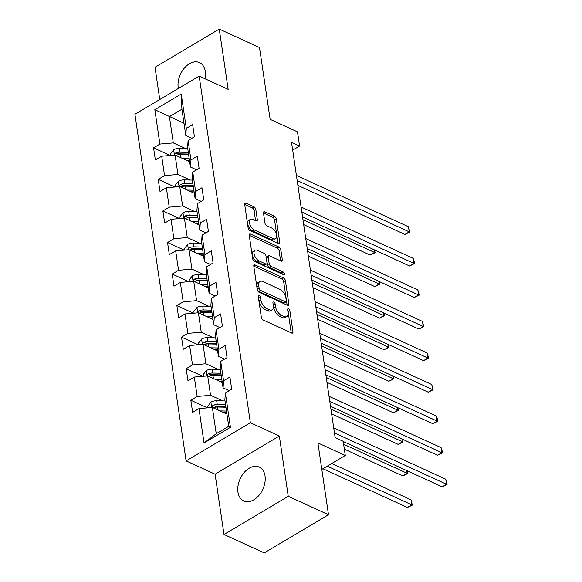 <?xml version="1.0" encoding="UTF-8"?>
<svg xmlns="http://www.w3.org/2000/svg" width="582" height="582" viewBox="0 0 582 582"><rect width="100%" height="100%" fill="white"/><g stroke="black" fill="none" stroke-linecap="round" stroke-linejoin="round"><path stroke-width="0.87" d="M259.128 295.329A1.637 0.873 59.3 0 0 258.495 295.307A1.637 0.873 59.3 0 0 258.226 296.209L261.34 317.306A2.343 1.251 59.3 0 0 263.217 320.013L291.669 333.042A2.343 1.251 59.3 0 0 292.571 333.071A2.343 1.251 59.3 0 0 292.957 331.784L289.843 310.686A1.637 0.873 59.3 0 0 288.527 308.795A1.637 0.873 59.3 0 0 287.894 308.773A1.637 0.873 59.3 0 0 287.624 309.675L288.032 312.403A7.501 3.994 59.3 0 1 286.802 316.535A7.501 3.994 59.3 0 1 283.907 316.441L281.535 315.357A7.501 3.994 59.3 0 1 275.541 306.685L275.141 303.957A1.637 0.873 59.3 0 0 273.831 302.058A1.637 0.873 59.3 0 0 273.198 302.036A1.637 0.873 59.3 0 0 272.929 302.946L273.329 305.674A7.501 3.994 59.3 0 1 272.1 309.806A7.501 3.994 59.3 0 1 269.211 309.711L266.84 308.62A7.501 3.994 59.3 0 1 260.845 299.956L260.438 297.227A1.637 0.873 59.3 0 0 259.128 295.329M205.046 78.781A18.617 12.484 -65.4 0 0 205.3 71.484A18.617 12.484 -65.4 0 0 199.51 62.601A18.617 12.484 -65.4 0 0 184.327 68.145A18.617 12.484 -65.4 0 0 178.208 87.584A18.617 12.484 -65.4 0 0 178.361 88.457M237.943 492.074A18.617 12.484 -65.4 0 0 243.734 500.957A18.617 12.484 -65.4 0 0 258.917 495.413A18.617 12.484 -65.4 0 0 265.036 475.981A18.617 12.484 -65.4 0 0 259.237 467.099A18.617 12.484 -65.4 0 0 244.062 472.642A18.617 12.484 -65.4 0 0 237.943 492.074M255.818 209.549A2.343 1.251 59.3 0 0 253.948 206.843L245.96 203.183A2.343 1.251 59.3 0 0 245.058 203.154A2.343 1.251 59.3 0 0 244.673 204.442L248.136 227.868A2.343 1.251 59.3 0 0 250.005 230.581L278.458 243.611A2.343 1.251 59.3 0 0 279.367 243.64A2.343 1.251 59.3 0 0 279.746 242.352L276.29 218.927A2.343 1.251 59.3 0 0 274.413 216.213L264.774 211.797A2.343 1.251 59.3 0 0 263.872 211.768A2.343 1.251 59.3 0 0 263.486 213.063L264.963 223.088A2.343 1.251 59.3 0 0 266.84 225.794L271.619 227.984A6.271 3.339 59.3 0 1 276.159 233.418A6.271 3.339 59.3 0 1 275.606 238.685A6.271 3.339 59.3 0 1 273.191 238.605L254.458 230.028A6.271 3.339 59.3 0 1 249.925 224.594A6.271 3.339 59.3 0 1 250.471 219.327A6.271 3.339 59.3 0 1 252.894 219.407L256.015 220.833A2.343 1.251 59.3 0 0 256.917 220.862A2.343 1.251 59.3 0 0 257.302 219.574L255.818 209.549L254.079 210.582A2.343 1.251 59.3 0 0 252.21 207.869L244.673 204.42M288.243 496.293L279.345 436.02L215.085 474.192L223.99 534.465L288.243 496.293L328.503 514.728L317.903 442.931L345.279 455.466L343.191 441.309L335.137 437.62L291.531 142.343L299.585 146.031L297.497 131.874L270.121 119.339L259.514 47.535L219.254 29.1L155.001 67.272L159.759 99.507M279.345 436.02L250.362 422.743L199.168 76.097L228.159 89.366L219.254 29.1M255.083 264.926A2.343 1.251 59.3 0 0 254.174 264.897A2.343 1.251 59.3 0 0 253.796 266.185L257.251 289.61A2.343 1.251 59.3 0 0 259.128 292.317L287.581 305.346A2.343 1.251 59.3 0 0 288.483 305.375A2.343 1.251 59.3 0 0 288.868 304.088L285.406 280.662A2.343 1.251 59.3 0 0 283.529 277.956L255.083 264.926L253.767 265.705M252.69 258.743L249.234 235.317A2.343 1.251 59.3 0 1 249.62 234.022A2.343 1.251 59.3 0 1 250.522 234.051L278.974 247.081A2.343 1.251 59.3 0 1 280.844 249.794L282.328 259.819A2.343 1.251 59.3 0 1 281.943 261.107A2.343 1.251 59.3 0 1 281.041 261.078L269.502 255.796A2.343 1.251 59.3 0 0 268.6 255.767A2.343 1.251 59.3 0 0 268.215 257.055L269.197 263.704A2.343 1.251 59.3 0 0 271.067 266.418L283.085 271.918A1.637 0.873 59.3 0 1 284.271 273.336A1.637 0.873 59.3 0 1 284.125 274.719A1.637 0.873 59.3 0 1 283.492 274.697L254.567 261.449A2.343 1.251 59.3 0 1 252.69 258.743M328.503 514.728L264.25 552.9L223.99 534.465M250.362 422.743L186.102 460.915L134.915 114.268L199.168 76.097M170.206 155.467L153.568 147.843L155.358 159.977L161.694 156.209L164.56 175.626L158.224 179.394L160.014 191.529L166.357 187.76L169.224 207.177L162.88 210.946L164.677 223.081L171.013 219.312L173.88 238.729L167.543 242.498L169.333 254.632L175.677 250.864L178.543 270.281L172.199 274.042L173.996 286.177L180.333 282.416L183.199 301.832L176.863 305.594L178.652 317.728L184.989 313.967L187.855 333.377L181.519 337.145L183.308 349.28L189.652 345.512L192.518 364.929L186.175 368.697L187.971 380.832L194.308 377.063L197.174 396.48L190.838 400.249L192.627 412.383L198.971 408.615L204.042 442.997L230.443 427.319L228.741 426.3L224.863 400.009L225.365 392.937L231.701 389.169L229.912 377.034L223.575 380.803L223.066 387.874L220.2 368.464L220.709 361.386L227.045 357.617L225.256 345.482L218.912 349.251L218.41 356.33L215.544 336.913L216.046 329.834L222.389 326.065L220.593 313.931L214.256 317.699L213.754 324.778L210.88 305.361L211.39 298.282L217.726 294.514L215.937 282.379L209.6 286.148L209.091 293.226L206.224 273.809L206.726 266.731L213.07 262.969L211.281 250.835L204.937 254.596L204.435 261.674L201.568 242.258L202.07 235.179L208.407 231.418L206.617 219.283L200.281 223.044L199.772 230.123L196.905 210.706L197.414 203.635L203.751 199.866L201.961 187.731L195.617 191.5L195.115 198.571L192.249 179.154L192.751 172.083L199.095 168.314L197.298 156.18L190.961 159.948L190.452 167.019L187.586 147.61L188.095 140.531L194.432 136.763L192.642 124.628L186.305 128.396L185.796 135.475L181.911 109.183L169.413 116.611L173.291 142.903L185.491 148.49M153.568 147.843L159.905 144.074L154.827 109.692L181.228 94.015L186.305 128.396M188.095 140.531L190.961 159.948M192.751 172.083L195.617 191.5M197.414 203.635L200.281 223.044M202.07 235.179L204.937 254.596M206.726 266.731L209.6 286.148M211.39 298.282L214.256 317.699M216.046 329.834L218.912 349.251M220.709 361.386L223.575 380.803M225.365 392.937L230.443 427.319M190.154 180.042L177.954 174.447L175.087 155.038L189.674 161.716M196.563 169.82L190.452 167.019M175.087 155.038L161.694 156.209M177.954 174.447L164.56 175.626M194.81 211.586L182.61 205.999L179.743 186.589L194.33 193.268M201.219 201.372L195.115 198.571M179.743 186.589L166.357 187.76M182.61 205.999L169.224 207.177M199.473 243.138L187.273 237.551L184.399 218.134L198.993 224.819M205.883 232.916L199.772 230.123M184.399 218.134L171.013 219.312M187.273 237.551L173.88 238.729M204.129 274.689L191.929 269.102L189.063 249.685L203.649 256.371M210.538 264.468L204.435 261.674M189.063 249.685L175.677 250.864M191.929 269.102L178.543 270.281M208.785 306.241L196.585 300.654L193.719 281.237L208.305 287.915M215.195 296.02L209.091 293.226M193.719 281.237L180.333 282.416M196.585 300.654L183.199 301.832M213.448 337.793L201.248 332.206L198.382 312.789L212.968 319.467M219.858 327.571L213.754 324.778M198.382 312.789L184.989 313.967M201.248 332.206L187.855 333.377M218.105 369.344L205.904 363.757L203.038 344.34L217.624 351.019M224.514 359.123L218.41 356.33M203.038 344.34L189.652 345.512M205.904 363.757L192.518 364.929M222.768 400.889L210.568 395.302L207.694 375.892L222.288 382.57M229.177 390.675L223.066 387.874M207.694 375.892L194.308 377.063M210.568 395.302L197.174 396.48M204.042 442.997L216.242 433.728L212.357 407.436L226.944 414.122M212.357 407.436L198.971 408.615M215.085 474.192L186.102 460.915M292.681 150.134L299.585 146.031M321.81 469.412L345.279 455.466M216.242 433.728L228.741 426.3M183.999 123.289L154.827 109.692M191.9 138.269L185.796 135.475M181.228 94.015L181.911 109.183M173.291 142.903L159.905 144.074M207.476 407.866L190.838 400.249M202.82 376.314L186.175 368.697M198.164 344.77L181.519 337.145M193.5 313.218L176.863 305.594M188.844 281.666L172.199 274.042M184.181 250.115L167.543 242.498M179.525 218.563L162.88 210.946M174.862 187.011L158.224 179.394M258.401 297.395A1.637 0.873 59.3 0 1 258.699 298.253L259.106 300.989A7.501 3.994 59.3 0 0 265.101 309.653L266.84 308.62M272.1 309.806L270.361 310.832A7.501 3.994 59.3 0 1 267.473 310.737L265.101 309.653M286.802 316.535L285.064 317.568A7.501 3.994 59.3 0 1 282.175 317.474L279.804 316.39A7.501 3.994 59.3 0 1 273.809 307.718L273.402 304.99A1.637 0.873 59.3 0 0 273.103 304.131M292.957 331.784L291.218 332.817A2.343 1.251 59.3 0 0 291.218 332.817L288.105 311.719A1.637 0.873 59.3 0 0 287.799 310.861M287.13 305.143A2.343 1.251 59.3 0 0 287.13 305.121L283.667 281.695A2.343 1.251 59.3 0 0 281.797 278.989L253.788 266.156M259.143 288.439A1.637 0.873 59.3 0 0 260.452 290.338L285.427 301.774A1.637 0.873 59.3 0 0 286.06 301.796A1.637 0.873 59.3 0 0 286.329 300.894L285.908 298.013A7.501 3.994 59.3 0 0 279.906 289.341L262.838 281.528A7.501 3.994 59.3 0 0 259.943 281.433A7.501 3.994 59.3 0 0 258.714 285.558L259.143 288.439L257.404 289.472A1.637 0.873 59.3 0 0 258.714 291.371L260.452 290.338M286.06 301.796L284.322 302.829A1.637 0.873 59.3 0 1 283.689 302.807L258.714 291.371M259.943 281.433L258.212 282.466A7.501 3.994 59.3 0 0 256.982 286.591L258.714 285.558M257.404 289.472L256.982 286.591M249.227 235.288L277.236 248.114L278.974 247.081M280.597 260.874A2.343 1.251 59.3 0 0 280.589 260.852L279.113 250.827A2.343 1.251 59.3 0 0 277.236 248.114M268.6 255.767L266.862 256.8A2.343 1.251 59.3 0 0 266.476 258.088L267.458 264.737A2.343 1.251 59.3 0 0 269.335 267.451L281.346 272.951L283.085 271.918M282.474 274.231A1.637 0.873 59.3 0 0 281.346 272.951M257.528 250.311A6.271 3.339 59.3 0 0 255.112 250.231A6.271 3.339 59.3 0 0 254.56 255.498A6.271 3.339 59.3 0 0 259.099 260.932L265.698 263.952A2.343 1.251 59.3 0 0 266.6 263.981A2.343 1.251 59.3 0 0 266.985 262.693L266.003 256.044A2.343 1.251 59.3 0 0 264.126 253.337L257.528 250.311M255.112 250.231L253.374 251.264A6.271 3.339 59.3 0 0 252.828 256.531A6.271 3.339 59.3 0 0 257.36 261.965L259.099 260.932M266.6 263.981L264.861 265.014A2.343 1.251 59.3 0 1 263.959 264.985L257.36 261.965M257.302 219.574L255.563 220.607A2.343 1.251 59.3 0 0 255.563 220.607L254.079 210.582M250.471 219.327L248.74 220.36A6.271 3.339 59.3 0 0 248.187 225.627A6.271 3.339 59.3 0 0 252.719 231.061L254.458 230.028M275.606 238.685L273.867 239.719A6.271 3.339 59.3 0 1 271.452 239.638L252.719 231.061M278.014 243.407A2.343 1.251 59.3 0 0 278.014 243.378L274.551 219.952A2.343 1.251 59.3 0 0 272.682 217.246L263.479 213.034M223.75 412.66L226.74 412.725M219.931 410.907L226.493 411.052M208.065 407.815L207.825 406.192L210.997 402.111A6.329 3.266 -8.4 0 1 216.686 400.758L225.001 400.94M322.915 468.75L407.444 507.46L411.787 504.885L411.038 499.829L331.74 463.512M213.099 407.778L213.427 407.698A6.329 3.266 -8.4 0 1 217.61 407.029L225.925 407.211M225.569 404.781L217.253 404.599A6.329 3.266 171.6 0 0 213.07 405.268L212.095 406.28L212.183 407.451M213.07 405.268L215.384 406.331A3.223 1.666 -8.4 0 1 216.511 406.251L225.809 406.454M327.259 466.175L412.354 505.096L407.444 507.46M411.038 499.829L412.354 505.096M343.22 441.505L442.182 486.828L446.525 484.253L334.439 432.921M445.776 479.197L446.787 482.442L447.085 484.464L446.525 484.253L445.776 479.197L333.697 427.865M447.085 484.464L442.182 486.828M219.087 381.108L222.077 381.174M215.275 379.355L221.829 379.5M203.402 376.263L203.162 374.648L206.341 370.559A6.329 3.266 -8.4 0 1 212.03 369.206L220.338 369.388M344.348 449.144L402.788 475.916L407.131 473.333L406.723 470.591M208.443 376.227L208.763 376.147A6.329 3.266 -8.4 0 1 212.954 375.477L221.262 375.659M220.905 373.237L212.597 373.047A6.329 3.266 171.6 0 0 208.407 373.717L207.439 374.728L207.527 375.907M208.407 373.717L210.728 374.779A3.223 1.666 -8.4 0 1 211.855 374.699L221.153 374.903M343.62 444.248L407.698 473.552L402.788 475.916M407.167 470.794L407.698 473.552M214.431 349.556L217.421 349.622M210.611 347.81L217.173 347.956M198.746 344.719L198.506 343.096L201.685 339.008A6.329 3.266 -8.4 0 1 207.367 337.655L215.682 337.844M331.638 413.911L398.124 444.364L402.468 441.782L402.067 439.039M203.78 344.682L204.107 344.595A6.329 3.266 -8.4 0 1 208.291 343.926L216.606 344.108M216.249 341.685L207.934 341.503A6.329 3.266 171.6 0 0 203.751 342.172L202.776 343.176L202.863 344.355M203.751 342.172L206.064 343.227A3.223 1.666 -8.4 0 1 207.199 343.147L216.497 343.351M330.911 409.008L403.035 442L398.124 444.364M402.511 439.243L403.035 442M330.503 406.272L437.519 455.277L441.862 452.701L329.783 401.369M441.112 447.645L442.131 450.89L442.429 452.912L441.862 452.701L441.112 447.645L329.034 396.313M442.429 452.912L437.519 455.277M325.847 374.721L432.863 423.725L437.206 421.15L325.127 369.817M436.456 416.094L437.475 419.346L437.773 421.368L437.206 421.15L436.456 416.094L324.378 364.761M437.773 421.368L432.863 423.725M209.775 318.005L212.757 318.07M205.955 316.259L212.517 316.404M194.09 313.167L193.85 311.545L197.022 307.456A6.329 3.266 -8.4 0 1 202.711 306.103L211.019 306.292M326.975 382.359L393.468 412.813L397.812 410.23L397.404 407.487M199.124 313.131L199.451 313.043A6.329 3.266 -8.4 0 1 203.635 312.374L211.95 312.563M211.586 310.133L203.278 309.951A6.329 3.266 171.6 0 0 199.088 310.621L198.12 311.632L198.207 312.803M199.088 310.621L201.408 311.683A3.223 1.666 -8.4 0 1 202.536 311.596L211.833 311.799M326.255 377.463L398.379 410.448L393.468 412.813M397.848 407.691L398.379 410.448M205.111 286.453L208.101 286.519M201.299 284.707L207.854 284.853M189.426 281.615L189.186 279.993L192.366 275.912A6.329 3.266 -8.4 0 1 198.047 274.558L206.363 274.74M322.319 350.808L388.812 381.261L393.148 378.678L392.748 375.943M194.468 281.579L194.788 281.492A6.329 3.266 -8.4 0 1 198.979 280.822L207.287 281.011M206.93 278.582L198.615 278.4A6.329 3.266 171.6 0 0 194.432 279.069L193.464 280.08L193.551 281.252M194.432 279.069L196.752 280.131A3.223 1.666 -8.4 0 1 197.88 280.044L207.177 280.248M321.591 345.912L393.716 378.897L388.812 381.261M393.192 376.147L393.716 378.897M200.455 254.901L203.445 254.967M196.636 253.155L203.198 253.301M184.77 250.064L184.53 248.441L187.702 244.36A6.329 3.266 -8.4 0 1 193.391 243.007L201.707 243.189M317.656 319.256L384.149 349.709L388.492 347.134L388.085 344.391M189.805 250.027L190.132 249.947A6.329 3.266 -8.4 0 1 194.315 249.278L202.631 249.46M202.274 247.03L193.959 246.848A6.329 3.266 171.6 0 0 189.776 247.517L188.801 248.529L188.888 249.7M189.776 247.517L192.089 248.579A3.223 1.666 -8.4 0 1 193.217 248.492L202.514 248.703M316.935 314.36L389.06 347.345L384.149 349.709M388.536 344.595L389.06 347.345M321.191 343.169L428.199 392.181L432.542 389.598L320.464 338.266M431.8 384.542L433.11 389.816L432.542 389.598L431.8 384.542L319.722 333.21M433.11 389.816L428.199 392.181M316.528 311.617L423.543 360.629L427.886 358.046L315.808 306.721M427.137 352.99L428.156 356.242L428.454 358.265L427.886 358.046L427.137 352.99L315.058 301.665M428.454 358.265L423.543 360.629M311.872 280.066L418.887 329.077L423.223 326.495L311.144 275.17M422.481 321.439L423.791 326.713L423.223 326.495L422.481 321.439L310.402 270.113M423.791 326.713L418.887 329.077M195.792 223.357L198.782 223.423M191.98 221.604L198.535 221.749M180.107 218.512L179.867 216.89L183.046 212.808A6.329 3.266 -8.4 0 1 188.735 211.455L197.043 211.637M313 287.704L379.493 318.158L383.836 315.582L383.429 312.84M185.149 218.476L185.469 218.395A6.329 3.266 -8.4 0 1 189.659 217.726L197.967 217.908M197.611 215.478L189.303 215.296A6.329 3.266 171.6 0 0 185.112 215.966L184.145 216.977L184.232 218.148M185.112 215.966L187.433 217.028A3.223 1.666 -8.4 0 1 188.561 216.948L197.858 217.151M312.272 282.808L384.404 315.793L379.493 318.158M383.873 313.043L384.404 315.793M307.209 248.514L414.224 297.526L418.567 294.95L306.488 243.618M417.818 289.894L418.836 293.139L419.135 295.161L418.567 294.95L417.818 289.894L305.739 238.562M419.135 295.161L414.224 297.526M191.136 191.805L194.126 191.871M187.317 190.052L193.879 190.198M175.451 186.96L175.211 185.345L178.383 181.257A6.329 3.266 -8.4 0 1 184.072 179.903L192.387 180.085M308.336 256.16L374.83 286.606L379.173 284.031L378.773 281.288M180.485 186.924L180.813 186.844A6.329 3.266 -8.4 0 1 184.996 186.175L193.311 186.356M192.955 183.934L184.64 183.745A6.329 3.266 171.6 0 0 180.456 184.414L179.482 185.425L179.569 186.604M180.456 184.414L182.77 185.476A3.223 1.666 -8.4 0 1 183.905 185.396L193.202 185.6M307.616 251.257L379.74 284.249L374.83 286.606M379.217 281.492L379.74 284.249M302.553 216.962L409.568 265.974L413.911 263.399L301.832 212.066M413.162 258.343L414.18 261.587L414.479 263.61L413.911 263.399L413.162 258.343L301.083 207.01M414.479 263.61L409.568 265.974M186.48 160.254L189.463 160.319M182.661 158.508L189.223 158.646M170.788 155.416L170.555 153.794L173.727 149.705A6.329 3.266 -8.4 0 1 179.416 148.352L187.724 148.534M303.68 224.608L370.174 255.062L374.517 252.479L374.11 249.736M175.829 155.379L176.157 155.292A6.329 3.266 -8.4 0 1 180.34 154.623L188.655 154.805M188.292 152.382L179.984 152.193A6.329 3.266 171.6 0 0 175.793 152.862L174.826 153.874L174.913 155.052M175.793 152.862L178.114 153.924A3.223 1.666 -8.4 0 1 179.241 153.844L188.539 154.048M302.96 219.705L375.084 252.697L370.174 255.062M374.553 249.94L375.084 252.697M297.897 185.418L404.905 234.422L409.248 231.847L297.169 180.515M408.506 226.791L409.815 232.065L409.248 231.847L408.506 226.791L296.42 175.458M409.815 232.065L404.905 234.422M259.106 300.989L260.845 299.956M267.473 310.737L269.211 309.711M273.402 304.99L275.141 303.957M273.809 307.718L275.541 306.685M279.804 316.39L281.535 315.357M282.175 317.474L283.907 316.441M288.105 311.719L289.843 310.686M258.699 298.253L260.438 297.227M281.797 278.989L283.529 277.956M283.667 281.695L285.406 280.662M287.13 305.121L288.868 304.088M283.689 302.807L285.427 301.774M249.212 234.83L250.522 234.051M279.113 250.827L280.844 249.794M280.589 260.852L282.328 259.819M266.476 258.088L268.215 257.055M267.458 264.737L269.197 263.704M269.335 267.451L271.067 266.418M263.959 264.985L265.698 263.952M271.452 239.638L273.191 238.605M263.464 212.576L264.774 211.797M272.682 217.246L274.413 216.213M274.551 219.952L276.29 218.927M278.014 243.378L279.746 242.352M244.651 203.962L245.96 203.183M252.21 207.869L253.948 206.843M210.917 402.213L211.703 407.495M217.61 407.029L218.061 410.048M216.686 400.758L217.253 404.599M206.261 370.661L207.039 375.943M212.954 375.477L213.398 378.504M212.03 369.206L212.597 373.047M201.598 339.11L202.383 344.399M208.291 343.926L208.742 346.952M207.367 337.655L207.934 341.503M196.942 307.558L197.72 312.847M203.635 312.374L204.078 315.4M202.711 306.103L203.278 309.951M192.286 276.014L193.064 281.295M198.979 280.822L199.422 283.849M198.047 274.558L198.615 278.4M187.622 244.462L188.408 249.743M194.315 249.278L194.766 252.297M193.391 243.007L193.959 246.848M182.966 212.91L183.745 218.192M189.659 217.726L190.103 220.745M188.735 211.455L189.303 215.296M178.303 181.358L179.089 186.64M184.996 186.175L185.447 189.194M184.072 179.903L184.64 183.745M173.647 149.807L174.425 155.096M180.34 154.623L180.784 157.649M179.416 148.352L179.984 152.193"/></g></svg>
